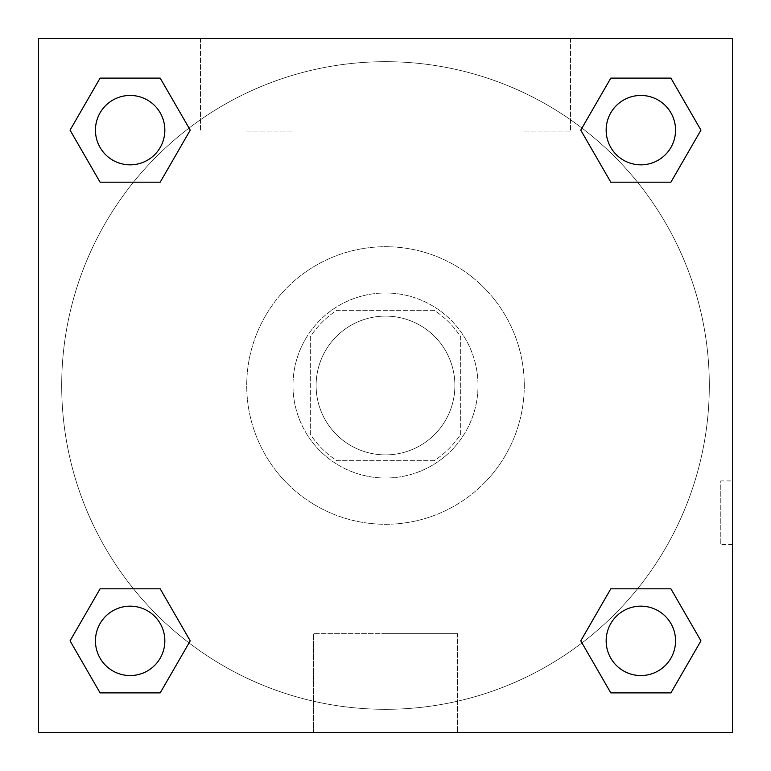 <?xml version="1.0" encoding="UTF-8"?>
<svg xmlns="http://www.w3.org/2000/svg" width="771" height="771" viewBox="0 0 771 771"><rect width="100%" height="100%" fill="white"/><g stroke="black" fill="none" stroke-linecap="round" stroke-linejoin="round"><path stroke-width="0.58" stroke-dasharray="3.85 2.89" d="M454.89 385.5A69.39 69.39 0 0 0 350.805 325.41A69.39 69.39 0 0 0 350.805 445.59A69.39 69.39 0 0 0 454.89 385.5A69.39 69.39 0 0 0 350.805 325.41A69.39 69.39 0 0 0 350.805 445.59A69.39 69.39 0 0 0 454.89 385.5M434.179 460.673L336.821 460.673A89.561 89.561 0 0 1 310.327 434.179L310.327 336.821A89.561 89.561 0 0 1 336.821 310.327L434.179 310.327A89.561 89.561 0 0 1 460.673 336.821L460.673 434.179A89.561 89.561 0 0 1 434.179 460.673L336.821 460.673A89.561 89.561 0 0 1 310.327 434.179L310.327 336.821A89.561 89.561 0 0 1 336.821 310.327L434.179 310.327A89.561 89.561 0 0 1 460.673 336.821L460.673 434.179A89.561 89.561 0 0 1 434.179 460.673M385.5 292.98A92.52 92.52 0 0 1 465.626 431.76A92.52 92.52 0 0 1 305.374 431.76A92.52 92.52 0 0 1 385.5 292.98A92.52 92.52 0 0 0 292.98 385.5A92.52 92.52 0 0 0 385.5 478.02A92.52 92.52 0 0 0 478.02 385.5A92.52 92.52 0 0 0 385.5 292.98M524.28 385.5A138.78 138.78 0 0 0 316.11 265.311A138.78 138.78 0 0 0 316.11 505.689A138.78 138.78 0 0 0 524.28 385.5A138.78 138.78 0 0 0 316.11 265.311A138.78 138.78 0 0 0 316.11 505.689A138.78 138.78 0 0 0 524.28 385.5M38.55 38.55L732.45 38.55L732.45 732.45L38.55 732.45L38.55 38.55L732.45 38.55L732.45 732.45L38.55 732.45L38.55 38.55L732.45 38.55L732.45 732.45L38.55 732.45L38.55 38.55M610.805 182.187L580.765 130.145L610.805 182.187L580.765 130.145L610.805 182.187L580.765 130.145L610.805 78.102L670.905 78.102L700.945 130.145L670.905 182.187L637.54 182.187M133.46 182.187L100.095 182.187L70.055 130.145L100.095 182.187L133.46 182.187L100.095 182.187L70.055 130.145L100.095 78.102L160.195 78.102L190.235 130.145L160.195 182.187L190.235 130.145L160.195 78.102L190.235 130.145L160.195 182.187M160.195 588.813L190.235 640.855L160.195 588.813L190.235 640.855L160.195 692.898L190.235 640.855L160.195 588.813L190.235 640.855L160.195 692.898L100.095 692.898L70.055 640.855L100.095 588.813L133.46 588.813M637.54 588.813L670.905 588.813L700.945 640.855L670.905 692.898L700.945 640.855L670.905 588.813L637.54 588.813L670.905 588.813L700.945 640.855L670.905 692.898L610.805 692.898L580.765 640.855L610.805 588.813L580.765 640.855L610.805 692.898L580.765 640.855L610.805 588.813L580.765 640.855L610.805 692.898L580.765 640.855M38.55 544.519L38.55 480.911L38.569 544.519M385.5 732.45L313.479 732.45L385.5 732.45M385.5 633.637L457.521 633.637L385.5 633.637M732.45 480.911L732.431 544.519L732.45 480.911L732.45 544.519L732.45 480.911L720.789 480.911L720.789 544.519L720.789 480.911M246.72 38.55L200.46 38.55L246.72 38.55M524.28 38.55L478.02 38.55L524.28 38.55M246.72 131.07L292.98 131.07L246.72 131.07M524.28 131.07L570.54 131.07L524.28 131.07M606.16 640.855A34.695 34.695 0 0 0 658.203 670.905A34.695 34.695 0 0 0 658.203 610.805A34.695 34.695 0 0 0 606.16 640.855A34.695 34.695 0 0 1 658.203 610.805A34.695 34.695 0 0 1 658.203 670.905A34.695 34.695 0 0 1 606.16 640.855M164.84 130.145A34.695 34.695 0 0 0 112.797 100.095A34.695 34.695 0 0 0 112.797 160.195A34.695 34.695 0 0 0 164.84 130.145A34.695 34.695 0 0 0 112.797 100.095A34.695 34.695 0 0 0 112.797 160.195A34.695 34.695 0 0 0 164.84 130.145A34.695 34.695 0 0 0 112.797 100.095A34.695 34.695 0 0 0 112.797 160.195A34.695 34.695 0 0 0 164.84 130.145A34.695 34.695 0 0 0 112.797 100.095A34.695 34.695 0 0 0 112.797 160.195A34.695 34.695 0 0 0 164.84 130.145A34.695 34.695 0 0 0 112.797 100.095A34.695 34.695 0 0 0 112.797 160.195A34.695 34.695 0 0 0 164.84 130.145M675.55 130.145A34.695 34.695 0 0 0 623.508 100.095A34.695 34.695 0 0 0 623.508 160.195A34.695 34.695 0 0 0 675.55 130.145A34.695 34.695 0 0 0 623.508 100.095A34.695 34.695 0 0 0 623.508 160.195A34.695 34.695 0 0 0 675.55 130.145A34.695 34.695 0 0 0 623.508 100.095A34.695 34.695 0 0 0 623.508 160.195A34.695 34.695 0 0 0 675.55 130.145A34.695 34.695 0 0 0 623.508 100.095A34.695 34.695 0 0 0 623.508 160.195A34.695 34.695 0 0 0 675.55 130.145A34.695 34.695 0 0 0 623.508 100.095A34.695 34.695 0 0 0 623.508 160.195A34.695 34.695 0 0 0 675.55 130.145M164.84 640.855A34.695 34.695 0 0 0 112.797 610.805A34.695 34.695 0 0 0 112.797 670.905A34.695 34.695 0 0 0 164.84 640.855A34.695 34.695 0 0 0 112.797 610.805A34.695 34.695 0 0 0 112.797 670.905A34.695 34.695 0 0 0 164.84 640.855A34.695 34.695 0 0 0 112.797 610.805A34.695 34.695 0 0 0 112.797 670.905A34.695 34.695 0 0 0 164.84 640.855A34.695 34.695 0 0 0 112.797 610.805A34.695 34.695 0 0 0 112.797 670.905A34.695 34.695 0 0 0 164.84 640.855A34.695 34.695 0 0 0 112.797 610.805A34.695 34.695 0 0 0 112.797 670.905A34.695 34.695 0 0 0 164.84 640.855M709.32 385.5A323.82 323.82 0 0 0 223.59 105.068A323.82 323.82 0 0 0 223.59 665.932A323.82 323.82 0 0 0 709.32 385.5A323.82 323.82 0 0 0 223.59 105.068A323.82 323.82 0 0 0 223.59 665.932A323.82 323.82 0 0 0 709.32 385.5M70.055 640.855L100.095 692.898L160.195 692.898L190.235 640.855L160.195 692.898L100.095 692.898L70.055 640.855L100.095 692.898L70.055 640.855L100.095 588.813M580.765 130.145L610.805 78.102L580.765 130.145L610.805 78.102L670.905 78.102L700.945 130.145L670.905 78.102L700.945 130.145L670.905 182.187M457.521 732.45L313.479 732.45L457.521 732.45L457.521 633.637L313.479 633.637L457.521 633.637L457.521 732.45M675.55 640.855A34.695 34.695 0 0 0 623.508 610.805A34.695 34.695 0 0 0 623.508 670.905A34.695 34.695 0 0 0 675.55 640.855A34.695 34.695 0 0 0 623.508 610.805A34.695 34.695 0 0 0 623.508 670.905A34.695 34.695 0 0 0 675.55 640.855A34.695 34.695 0 0 0 623.508 610.805A34.695 34.695 0 0 0 623.508 670.905A34.695 34.695 0 0 0 675.55 640.855M70.055 130.145L100.095 182.187L70.055 130.145L100.095 78.102L160.195 78.102L190.235 130.145L160.195 78.102L100.095 78.102L70.055 130.145L100.095 78.102M670.905 588.813L700.945 640.855L670.905 692.898L610.805 692.898L670.905 692.898L700.945 640.855L670.905 588.813M610.805 78.102L670.905 78.102L700.945 130.145M313.479 732.45L313.479 633.637L313.479 732.45M732.45 544.519L720.789 544.519M200.46 38.55L200.46 131.07L200.46 38.55M292.98 38.55L292.98 131.07L292.98 38.55M478.02 38.55L478.02 131.07L478.02 38.55M570.54 38.55L570.54 131.07L570.54 38.55"/><path stroke-width="1.16" d="M670.905 182.187L610.805 182.187L670.905 182.187L700.945 130.145L670.905 182.187L610.805 182.187L580.765 130.145L610.805 78.102L580.765 130.145M100.095 78.102L160.195 78.102L100.095 78.102L160.195 78.102L190.235 130.145L160.195 182.187L100.095 182.187L160.195 182.187L100.095 182.187L70.055 130.145L100.095 78.102L70.055 130.145M100.095 588.813L160.195 588.813L100.095 588.813L70.055 640.855L100.095 588.813L160.195 588.813L190.235 640.855L160.195 692.898L100.095 692.898L160.195 692.898L100.095 692.898L70.055 640.855M637.54 588.813L610.805 588.813L637.54 588.813L610.805 588.813L580.765 640.855L610.805 588.813L670.905 588.813L610.805 588.813L670.905 588.813L700.945 640.855L670.905 692.898L610.805 692.898L670.905 692.898L610.805 692.898L580.765 640.855M732.45 38.55L38.55 38.55L38.55 732.45L732.45 732.45L732.45 38.55M610.805 78.102L670.905 78.102L610.805 78.102L670.905 78.102L700.945 130.145M675.55 640.855A34.695 34.695 0 0 0 623.508 610.805A34.695 34.695 0 0 0 623.508 670.905A34.695 34.695 0 0 0 675.55 640.855M164.84 640.855A34.695 34.695 0 0 0 112.797 610.805A34.695 34.695 0 0 0 112.797 670.905A34.695 34.695 0 0 0 164.84 640.855M675.55 130.145A34.695 34.695 0 0 0 623.508 100.095A34.695 34.695 0 0 0 623.508 160.195A34.695 34.695 0 0 0 675.55 130.145M164.84 130.145A34.695 34.695 0 0 0 112.797 100.095A34.695 34.695 0 0 0 112.797 160.195A34.695 34.695 0 0 0 164.84 130.145M133.46 588.813L160.195 588.813M637.54 182.187L610.805 182.187M160.195 182.187L133.46 182.187"/></g></svg>
